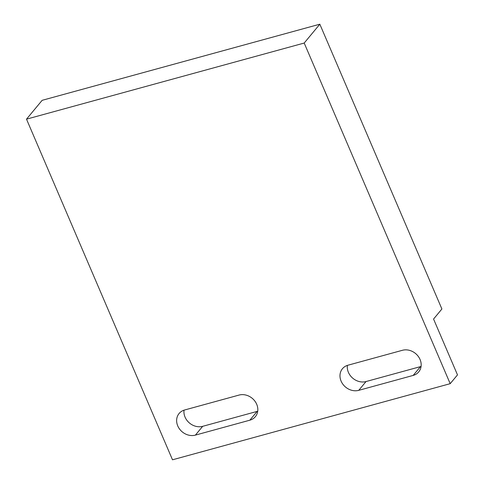 <?xml version="1.0" encoding="UTF-8"?>
<svg xmlns="http://www.w3.org/2000/svg" width="484" height="484" viewBox="0 0 484 484"><rect width="100%" height="100%" fill="white"/><g stroke="black" fill="none" stroke-linecap="round" stroke-linejoin="round"><path stroke-width="0.73" d="M304.2 43.046L450.193 383.679L172.504 459.8L26.505 119.161L304.2 43.046L319.833 24.2L441.898 308.998L433.561 319.047L457.495 374.888L450.193 383.679M402.416 350.289A14.181 12.13 39.7 0 1 418.176 356.266A14.181 12.13 39.7 0 1 418.714 371.906A14.181 12.13 39.7 0 1 413.185 375.415L358.741 390.34A14.181 12.13 39.7 0 1 342.981 384.363A14.181 12.13 39.7 0 1 342.442 368.723A14.181 12.13 39.7 0 1 347.966 365.214L402.416 350.289M239.072 395.065A14.181 12.13 39.7 0 1 254.826 401.042A14.181 12.13 39.7 0 1 255.364 416.682A14.181 12.13 39.7 0 1 249.841 420.191L195.391 435.116A14.181 12.13 39.7 0 1 179.631 429.139A14.181 12.13 39.7 0 1 179.092 413.499A14.181 12.13 39.7 0 1 184.622 409.99L239.072 395.065M26.505 119.161L42.144 100.321L319.833 24.2M421.08 366.442A14.181 12.13 39.7 0 1 420.487 366.624L366.037 381.549A14.181 12.13 39.7 0 1 352.642 378.095A14.181 12.13 39.7 0 1 347.379 365.39M257.73 411.219A14.181 12.13 39.7 0 1 257.137 411.4L202.687 426.325A14.181 12.13 39.7 0 1 189.292 422.871A14.181 12.13 39.7 0 1 184.029 410.166M420.487 366.624L413.185 375.415M366.037 381.549L358.741 390.34M257.137 411.4L249.841 420.191M202.687 426.325L195.391 435.116"/></g></svg>
